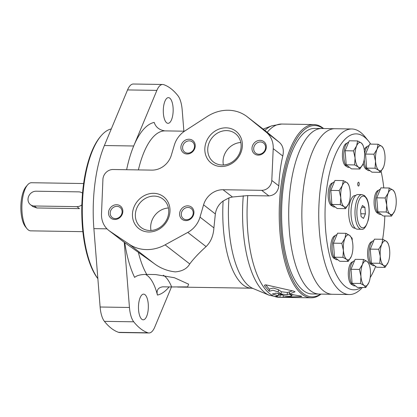 <?xml version="1.0" encoding="UTF-8"?>
<svg xmlns="http://www.w3.org/2000/svg" width="417" height="417" viewBox="0 0 417 417"><rect width="100%" height="100%" fill="white"/><g stroke="black" fill="none" stroke-linecap="round" stroke-linejoin="round"><path stroke-width="0.63" d="M345.969 233.327L337.577 233.197L333.428 243.163L334.543 257.206L339.813 261.287L348.205 261.417L346.6 259.39L342.936 257.336L343.41 250.33L341.815 243.293L344.922 238.326L345.969 233.327L349.634 235.386L351.239 237.409L351.713 238.764A12.515 4.806 90.9 0 0 349.634 235.386A12.515 4.806 90.9 0 0 344.922 238.326A12.515 4.806 90.9 0 0 343.41 250.33A12.515 4.806 90.9 0 0 346.6 259.39A12.515 4.806 90.9 0 0 351.312 256.45L348.205 261.417M363.53 259.457L355.143 259.327L350.994 269.288L352.11 283.331L357.379 287.412L365.766 287.542L364.166 285.52L360.497 283.466L360.971 276.455L359.381 269.418L362.488 264.456L363.53 259.457L367.2 261.511L368.8 263.539L369.28 264.889A12.515 4.806 90.9 0 0 367.2 261.511A12.515 4.806 90.9 0 0 362.488 264.456A12.515 4.806 90.9 0 0 360.971 276.455A12.515 4.806 90.9 0 0 364.166 285.52A12.515 4.806 90.9 0 0 368.873 282.58L365.766 287.542M382.811 239.285L374.424 239.155L370.27 249.121L371.391 263.163L376.66 267.245L385.047 267.375L383.447 265.348L379.778 263.294L380.252 256.288L378.662 249.251L381.769 244.284L382.811 239.285L386.476 241.344L388.081 243.366L388.555 244.722A12.515 4.806 90.9 0 0 386.476 241.344A12.515 4.806 90.9 0 0 381.769 244.284A12.515 4.806 90.9 0 0 380.252 256.288A12.515 4.806 90.9 0 0 383.447 265.348A12.515 4.806 90.9 0 0 388.154 262.408L385.047 267.375M389.29 188.004L380.903 187.874L376.749 197.835L377.87 211.883L383.14 215.959L391.527 216.095L389.921 214.067L386.257 212.013L386.731 205.008L385.141 197.966L388.248 193.003L389.29 188.004L392.955 190.058L394.56 192.086L395.035 193.436A12.515 4.806 90.9 0 0 392.955 190.058A12.515 4.806 90.9 0 0 388.248 193.003A12.515 4.806 90.9 0 0 386.731 205.008A12.515 4.806 90.9 0 0 389.921 214.067A12.515 4.806 90.9 0 0 394.633 211.127L391.527 216.095M378.089 144.23L369.702 144.1L365.547 154.061L366.668 168.108L371.938 172.185L380.325 172.315L378.719 170.292L375.055 168.239L375.529 161.233L373.94 154.191L377.046 149.229L378.089 144.23L381.753 146.284L383.359 148.311L383.833 149.661A12.515 4.806 90.9 0 0 381.753 146.284A12.515 4.806 90.9 0 0 377.046 149.229A12.515 4.806 90.9 0 0 375.529 161.233A12.515 4.806 90.9 0 0 378.719 170.292A12.515 4.806 90.9 0 0 383.432 167.353L380.325 172.315M357.64 140.925L349.253 140.79L345.099 150.756L346.219 164.798L351.489 168.88L359.876 169.01L358.276 166.988L354.606 164.929L355.081 157.923L353.491 150.886L356.598 145.919L357.64 140.925L361.31 142.979L362.91 145.001L363.384 146.357A12.515 4.806 90.9 0 0 361.31 142.979A12.515 4.806 90.9 0 0 356.598 145.919A12.515 4.806 90.9 0 0 355.081 157.923A12.515 4.806 90.9 0 0 358.276 166.988A12.515 4.806 90.9 0 0 362.983 164.043L359.876 169.01M343.347 180.577L334.955 180.446L330.806 190.407L331.927 204.45L337.191 208.531L345.584 208.662L343.978 206.639L340.314 204.585L340.788 197.575L339.193 190.538L342.305 185.575L343.347 180.577L347.012 182.63L348.617 184.658L349.092 186.008A12.515 4.806 90.9 0 0 347.012 182.63A12.515 4.806 90.9 0 0 342.305 185.575A12.515 4.806 90.9 0 0 340.788 197.575A12.515 4.806 90.9 0 0 343.978 206.639A12.515 4.806 90.9 0 0 348.69 203.699L345.584 208.662M370.723 144.115A77.974 29.941 90.9 0 0 368.539 141.118L364.932 136.687A82.785 31.786 90.9 0 0 360.575 132.351A82.785 31.786 90.9 0 0 351.828 128.983L334.945 128.723A82.785 31.786 90.9 0 0 301.872 211.002A82.785 31.786 90.9 0 0 332.365 294.277L319.214 294.068A82.785 31.786 90.9 0 1 288.72 210.799A82.785 31.786 90.9 0 1 321.788 128.514A82.785 31.786 90.9 0 0 288.72 210.799A82.785 31.786 90.9 0 0 319.214 294.068L312.104 293.959A82.785 31.786 90.9 0 1 281.611 210.689A82.785 31.786 90.9 0 1 314.679 128.405L334.945 128.723A82.785 31.786 90.9 0 0 301.872 211.002A82.785 31.786 90.9 0 0 332.365 294.277L349.253 294.538A82.785 31.786 90.9 0 0 362.373 287.49M351.828 128.983A82.785 31.786 90.9 0 0 318.76 211.268A82.785 31.786 90.9 0 0 349.253 294.538M368.539 141.118A77.974 29.941 90.9 0 0 364.432 137.037A77.974 29.941 90.9 0 0 325.072 210.204A77.974 29.941 90.9 0 0 361.237 287.475M370.16 277.644A77.974 29.941 90.9 0 0 375.628 266.447M382.644 239.285A77.974 29.941 90.9 0 0 384.828 215.99M383.802 187.921A77.974 29.941 90.9 0 0 381.107 171.309M355.722 195.474L355.242 195.469A16.367 6.281 90.9 0 0 348.701 211.732A16.367 6.281 90.9 0 0 354.731 228.193L355.211 228.198M332.177 205.878A11.457 4.399 -89.1 0 1 331.134 205.419A11.457 4.399 -89.1 0 1 328.179 192.977A11.457 4.399 -89.1 0 1 332.537 182.985M346.475 166.227A11.457 4.399 -89.1 0 1 345.427 165.768A11.457 4.399 -89.1 0 1 342.472 153.326A11.457 4.399 -89.1 0 1 346.829 143.333M366.918 169.531A11.457 4.399 -89.1 0 1 365.876 169.073A11.457 4.399 -89.1 0 1 363.275 163.292M364.26 149.979A11.457 4.399 -89.1 0 1 367.278 146.638M378.12 213.306A11.457 4.399 -89.1 0 1 377.077 212.852A11.457 4.399 -89.1 0 1 374.122 200.405A11.457 4.399 -89.1 0 1 378.48 190.413M371.646 264.587A11.457 4.399 -89.1 0 1 370.598 264.133A11.457 4.399 -89.1 0 1 367.643 251.686A11.457 4.399 -89.1 0 1 372 241.693M352.365 284.759A11.457 4.399 -89.1 0 1 351.317 284.3A11.457 4.399 -89.1 0 1 348.362 271.858A11.457 4.399 -89.1 0 1 352.719 261.866M334.799 258.629A11.457 4.399 -89.1 0 1 333.756 258.175A11.457 4.399 -89.1 0 1 330.796 245.728A11.457 4.399 -89.1 0 1 335.159 235.735M358.25 185.977A1.923 0.74 -89.1 0 1 357.755 183.85A1.923 0.74 -89.1 0 1 358.516 182.203A1.923 0.74 -89.1 0 1 359.225 184.142A1.923 0.74 -89.1 0 1 358.453 186.055A1.923 0.74 -89.1 0 1 358.25 185.977M351.328 237.664A1.923 0.74 -89.1 0 1 351.515 237.607A1.923 0.74 -89.1 0 1 352.162 240.255M361.92 194.609L357.922 194.546A17.326 6.651 90.9 0 0 350.999 211.768A17.326 6.651 90.9 0 0 357.379 229.199L361.383 229.256C363.843 230.101 366.162 226.916 368.347 219.712C370.192 210.747 368.701 201.541 366.512 198.091L364.458 195.557L361.92 194.609A17.326 6.651 90.9 0 0 354.997 211.831A17.326 6.651 90.9 0 0 361.383 229.256M360.554 210.069L361.07 216.553L363.499 218.435L365.417 213.838L364.901 207.353L362.467 205.472L360.554 210.069M360.846 213.765L365.417 213.838M361.706 207.306L364.901 207.353M334.33 181.953A12.515 4.806 90.9 0 0 329.493 194.598A12.515 4.806 90.9 0 0 334.106 206.973L335.2 206.988M336.952 234.703A12.515 4.806 90.9 0 0 332.114 247.354A12.515 4.806 90.9 0 0 336.722 259.728L337.822 259.744M354.513 260.833A12.515 4.806 90.9 0 0 349.675 273.479A12.515 4.806 90.9 0 0 354.288 285.853L355.388 285.874M373.794 240.661A12.515 4.806 90.9 0 0 368.956 253.312A12.515 4.806 90.9 0 0 373.569 265.686L374.669 265.702M380.273 189.381A12.515 4.806 90.9 0 0 375.436 202.026A12.515 4.806 90.9 0 0 380.049 214.401L381.148 214.421M369.071 145.606A12.515 4.806 90.9 0 0 364.588 153.774M364.239 159.325A12.515 4.806 90.9 0 0 368.847 170.626L369.947 170.647M348.622 142.301A12.515 4.806 90.9 0 0 343.785 154.947A12.515 4.806 90.9 0 0 348.398 167.321L349.498 167.337M331.927 204.45L340.314 204.585M330.806 190.407L339.193 190.538M348.69 203.699A12.515 4.806 90.9 0 0 348.821 203.371A12.515 4.806 90.9 0 0 350.207 191.695A12.515 4.806 90.9 0 0 349.092 186.008M346.219 164.798L354.606 164.929M345.099 150.756L353.491 150.886M366.668 168.108L375.055 168.239M365.547 154.061L373.94 154.191M377.87 211.883L386.257 212.013M376.749 197.835L385.141 197.966M371.391 263.163L379.778 263.294M370.27 249.121L378.662 249.251M352.11 283.331L360.497 283.466M350.994 269.288L359.381 269.418M334.543 257.206L342.936 257.336M333.428 243.163L341.815 243.293M362.983 164.043A12.515 4.806 90.9 0 0 363.118 163.714A12.515 4.806 90.9 0 0 364.5 152.043A12.515 4.806 90.9 0 0 363.384 146.357M383.432 167.353A12.515 4.806 90.9 0 0 383.562 167.024A12.515 4.806 90.9 0 0 384.948 155.348A12.515 4.806 90.9 0 0 383.833 149.661M394.633 211.127A12.515 4.806 90.9 0 0 394.763 210.799A12.515 4.806 90.9 0 0 396.15 199.123A12.515 4.806 90.9 0 0 395.035 193.436M388.154 262.408A12.515 4.806 90.9 0 0 388.29 262.079A12.515 4.806 90.9 0 0 389.671 250.403A12.515 4.806 90.9 0 0 388.555 244.722M368.873 282.58A12.515 4.806 90.9 0 0 369.009 282.252A12.515 4.806 90.9 0 0 370.39 270.576A12.515 4.806 90.9 0 0 369.28 264.889M351.312 256.45A12.515 4.806 90.9 0 0 351.442 256.121A12.515 4.806 90.9 0 0 352.829 244.445A12.515 4.806 90.9 0 0 351.713 238.764M111.297 128.926A79.418 30.493 90.9 0 0 101.248 135.645L100.497 136.51A78.453 30.123 90.9 0 0 81.805 206.973A78.453 30.123 90.9 0 0 97.865 278.676M101.248 135.645A79.418 30.493 90.9 0 0 82.347 205.904A79.418 30.493 90.9 0 0 97.859 278.598M83.619 183.537L31.504 182.724A24.066 9.242 90.9 0 0 27.626 184.846L26.13 186.571A22.143 8.502 90.9 0 0 20.85 206.629A22.143 8.502 90.9 0 0 25.5 226.838L26.943 228.61A24.066 9.242 90.9 0 0 30.754 230.851L82.874 231.659M27.626 184.846A24.066 9.242 90.9 0 0 21.887 206.644A24.066 9.242 90.9 0 0 26.943 228.61M76.905 206.644L79.47 208.63L36.811 207.968L32.88 206.556L30.462 204.684A7.699 6.834 -52.2 0 0 34.246 205.982L76.905 206.644A7.699 6.834 -52.2 0 0 81.852 204.862M82.535 193.154A7.699 6.834 -52.2 0 0 78.771 191.872L36.112 191.205A7.699 6.834 -52.2 0 0 28.643 196.35A7.699 6.834 -52.2 0 0 30.462 204.684M171.476 286.953L154.764 327.069A21.449 8.236 90.9 0 1 148.958 332.985A21.449 8.236 90.9 0 1 147.941 332.802A125.142 48.054 90.9 0 1 133.737 321.804A21.449 8.236 90.9 0 1 129.452 307.47L124.261 242.303L153.93 263.377C160.264 268.194 167.389 271.029 175.291 271.884C182.271 271.29 187.087 268.637 189.745 263.935C193.587 258.738 199.034 252.957 206.092 246.598C210.793 241.964 213.4 235.73 213.9 227.891L215.344 213.947C216.199 208.5 218.795 204.189 223.121 201.03L228.964 197.882L232.436 197.001L223.048 189.73A19.255 17.081 -52.2 0 0 203.579 204.836L200.009 217.132A23.102 20.501 -52.2 0 1 187.775 232.415L165.101 244.847A38.505 34.168 -52.2 0 1 129.286 244.289L109.833 231.2A23.102 20.501 -52.2 0 1 108.853 230.492A23.102 20.501 -52.2 0 1 101.503 213.848L102.921 179.419A9.627 8.543 -52.2 0 1 113.043 169.51L151.924 170.115A19.255 17.081 -52.2 0 0 171.356 155.129L174.332 145.106A23.102 20.501 -52.2 0 1 184.976 130.896L207.155 116.536A38.505 34.168 -52.2 0 1 247.187 116.734A38.505 34.168 -52.2 0 1 247.729 117.167L266.202 132.158A23.102 20.501 -52.2 0 1 273.218 148.624L271.801 180.452A9.627 8.543 -52.2 0 1 261.678 190.329L223.048 189.73M263.158 129.103L271.827 125.804L281.699 124.042A86.637 33.266 90.9 0 0 267.203 132.314L279.27 142.275C282.95 145.476 284.118 150.057 282.768 156.015C280.683 164.929 279.364 174.885 278.822 185.893C277.962 191.935 274.652 195.281 268.897 195.917L247.787 195.589L232.436 197.001M124.761 242.689A86.637 33.266 90.9 0 0 134.618 277.388C136.995 275.371 141.035 274.381 146.742 274.412L155.63 274.553L174.426 277.738L188.593 284.17L187.666 286.891L171.648 286.959A49.67 19.073 90.9 0 0 163.323 275.189M145.538 274.417A49.67 19.073 90.9 0 1 157.438 295.059C156.281 290.305 158.059 287.558 162.76 286.818L162.661 286.818M281.058 293.969L278.217 291.926L272.968 290.248L269.2 291.269L269.476 289.044L273.25 288.017L278.499 289.706L281.339 291.754L281.058 293.969L287.157 294.72L289.242 294.068A86.637 33.266 90.9 0 0 291.353 295.502L291.478 294.506M269.2 291.269L264.566 285.822L264.654 285.15M287.157 294.72L287.438 292.499L281.339 291.754M291.832 294.574L291.665 295.856L291.353 295.502C293.693 296.623 285.186 296.487 283.331 295.377A86.637 33.266 -89.1 0 1 282.241 294.683L276.57 293.198L272.291 293.99L278.363 295.726L275.814 296.268A86.637 33.266 90.9 0 0 279.906 297.279L301.303 296.576C302.09 296.445 301.793 296.252 300.417 296.007L289.247 294.068L294.986 291.801M294.855 291.561L294.803 291.983L293.813 291.149L266.609 284.999C265.019 284.738 264.336 285.014 264.566 285.822L264.477 285.457M279.906 297.279L280.198 294.986L282.783 295.043M301.35 296.2L301.303 296.576L301.757 296.43M278.363 295.726L278.645 293.5L275.512 293.146M323.597 128.545A86.637 33.266 90.9 0 0 323.003 128.066A86.637 33.266 90.9 0 0 313.85 124.542A86.637 33.266 90.9 0 0 279.239 210.648A86.637 33.266 90.9 0 0 311.155 297.795A86.637 33.266 90.9 0 0 321.022 294.1M287.438 292.499L289.523 291.853L289.247 294.068L289.523 291.853L292.327 290.863M183.876 131.183L182.187 109.989A21.449 8.236 90.9 0 0 177.897 95.649A125.142 48.054 90.9 0 0 163.699 84.656A21.449 8.236 90.9 0 0 162.682 84.474L133.351 84.015A21.449 8.236 90.9 0 0 127.545 89.931L104.38 145.533A86.637 33.266 90.9 0 0 93.882 228.636L100.122 307.011A21.449 8.236 90.9 0 0 104.412 321.351A125.142 48.054 90.9 0 0 118.61 332.344A21.449 8.236 90.9 0 0 119.627 332.526L148.958 332.985M162.682 84.474A21.449 8.236 90.9 0 0 156.875 90.39L133.711 145.992A86.637 33.266 90.9 0 0 126.627 169.724M180.243 131.126L164.871 130.886C159.278 129.984 155.718 127.159 154.196 122.4A86.637 33.266 90.9 0 0 133.711 145.992L104.38 145.533M162.76 286.818L171.648 286.959M267.203 132.314L247.187 116.734M323.149 128.535A85.673 32.896 90.9 0 0 280.5 210.668A85.673 32.896 90.9 0 0 320.574 294.089M265.749 284.879L269.434 289.372M278.483 294.756A84.328 32.38 90.9 0 0 280.198 294.986M291.78 294.97L293.594 294.897M144.965 294.647A12.849 4.936 90.9 0 0 143.61 294.126A12.849 4.936 90.9 0 0 138.475 306.896A12.849 4.936 90.9 0 0 143.208 319.823A12.849 4.936 90.9 0 0 148.264 308.846A12.849 4.936 90.9 0 0 144.965 294.647M124.261 242.303L108.853 230.492M169.787 98.157A12.849 4.936 90.9 0 0 168.432 97.63A12.849 4.936 90.9 0 0 163.297 110.406A12.849 4.936 90.9 0 0 168.03 123.333A12.849 4.936 90.9 0 0 173.086 112.355A12.849 4.936 90.9 0 0 169.787 98.157M226.056 127.831A20.172 17.9 127.8 0 1 238.519 157.105A20.172 17.9 127.8 0 1 206.259 156.604A20.172 17.9 127.8 0 1 226.056 127.831M260.093 140.347A7.699 6.834 127.8 0 1 264.852 151.522A7.699 6.834 127.8 0 1 252.535 151.329A7.699 6.834 127.8 0 1 260.093 140.347M188.995 139.236A7.699 6.834 127.8 0 1 193.754 150.417A7.699 6.834 127.8 0 1 181.437 150.224A7.699 6.834 127.8 0 1 188.995 139.236M153.67 193.316A20.172 17.9 127.8 0 1 166.128 222.589A20.172 17.9 127.8 0 1 133.873 222.089A20.172 17.9 127.8 0 1 153.67 193.316M187.707 205.831A7.699 6.834 127.8 0 1 192.466 217.007A7.699 6.834 127.8 0 1 180.149 216.814A7.699 6.834 127.8 0 1 187.707 205.831M116.609 204.726A7.699 6.834 127.8 0 1 121.363 215.902A7.699 6.834 127.8 0 1 109.051 215.709A7.699 6.834 127.8 0 1 116.609 204.726M116.927 206.342A6.401 5.676 127.8 0 1 120.065 207.421A6.401 5.676 127.8 0 1 120.638 215.954A6.401 5.676 127.8 0 1 112.23 217.538A6.401 5.676 127.8 0 1 110.719 210.616A6.401 5.676 127.8 0 1 116.927 206.342M188.025 207.447A6.401 5.676 127.8 0 1 191.168 208.526A6.401 5.676 127.8 0 1 191.737 217.064A6.401 5.676 127.8 0 1 183.329 218.644A6.401 5.676 127.8 0 1 181.817 211.721A6.401 5.676 127.8 0 1 188.025 207.447M154.212 196.094A17.936 15.914 127.8 0 1 163.021 199.118A17.936 15.914 127.8 0 1 164.621 223.038A17.936 15.914 127.8 0 1 141.061 227.479A17.936 15.914 127.8 0 1 136.818 208.073A17.936 15.914 127.8 0 1 154.212 196.094M150.996 230.476A17.936 15.914 127.8 0 1 168.411 207.989M189.313 140.857A6.401 5.676 127.8 0 1 192.456 141.936A6.401 5.676 127.8 0 1 193.024 150.469A6.401 5.676 127.8 0 1 184.622 152.054A6.401 5.676 127.8 0 1 183.105 145.132A6.401 5.676 127.8 0 1 189.313 140.857M260.411 141.962A6.401 5.676 127.8 0 1 263.554 143.041A6.401 5.676 127.8 0 1 264.128 151.574A6.401 5.676 127.8 0 1 255.72 153.159A6.401 5.676 127.8 0 1 254.203 146.237A6.401 5.676 127.8 0 1 260.411 141.962M226.603 130.61A17.936 15.914 127.8 0 1 235.407 133.633A17.936 15.914 127.8 0 1 237.007 157.553A17.936 15.914 127.8 0 1 213.447 161.989A17.936 15.914 127.8 0 1 209.204 142.588A17.936 15.914 127.8 0 1 226.603 130.61M223.387 164.991A17.936 15.914 127.8 0 1 240.802 142.499M364.906 196.72A15.882 6.099 90.9 0 0 357.004 215.688A15.882 6.099 90.9 0 0 367.038 223.455A15.882 6.099 90.9 0 0 364.906 196.72M36.811 207.968L34.246 205.982M228.964 197.882A79.136 30.384 90.9 0 0 252.994 288.475L251.519 288.204A77.974 29.941 90.9 0 1 223.121 201.03M243.267 195.776A85.709 32.912 90.9 0 0 269.189 295.226L278.999 297.295L311.155 297.795M271.827 125.804A85.709 32.912 90.9 0 0 264.894 130.448M138.434 252.53A77.974 29.941 90.9 0 0 146.742 274.412M157.438 295.059A86.637 33.266 90.9 0 0 169.104 286.917M278.217 291.926L278.499 289.706M283.159 297.357L283.404 295.418M247.787 195.589A86.637 33.266 90.9 0 0 278.999 297.295M106.997 228.839L93.882 228.636M164.871 130.886A77.974 29.941 90.9 0 0 138.397 169.907M147.941 332.802L118.61 332.344M133.737 321.804L104.412 321.351M129.452 307.47L100.122 307.011M156.875 90.39L127.545 89.931M278.822 185.893L271.801 180.452M268.897 195.917L261.678 190.329M279.27 142.275L266.202 132.158M282.768 156.015L273.218 148.624M189.745 263.935L165.101 244.847M153.93 263.377L129.286 244.289M213.9 227.891L200.009 217.132M206.092 246.598L187.775 232.415M215.344 213.947L203.579 204.836M266.088 131.381L247.729 117.167M123.463 241.756L109.833 231.2M252.994 288.475L269.189 295.226M281.699 124.042L313.85 124.542M177.606 287.052L251.519 288.204M178.763 131.105L184.528 131.193"/></g></svg>
